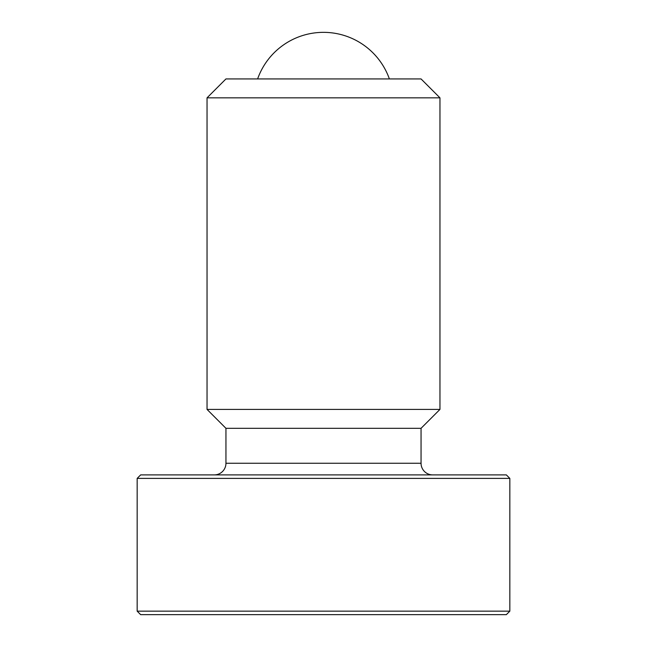 <?xml version="1.0" encoding="UTF-8"?>
<svg xmlns="http://www.w3.org/2000/svg" width="647" height="647" viewBox="0 0 647 647"><rect width="100%" height="100%" fill="white"/><g stroke="black" fill="none" stroke-linecap="round" stroke-linejoin="round"><path stroke-width="0.97" d="M257.619 78.934A69.876 69.876 0 0 1 389.381 78.934M509.836 611.156L506.342 614.65L140.658 614.65L137.164 611.156L509.836 611.156L509.836 478.392L137.164 478.392L140.658 474.898L506.342 474.898L509.836 478.392M323.5 97.843L439.96 97.843L421.051 78.934L225.949 78.934L207.04 97.843L323.5 97.843M214.303 474.898A11.646 11.646 0 0 0 225.949 463.252L225.949 428.314L207.04 409.405L439.96 409.405L439.96 97.843M225.949 428.314L421.051 428.314L439.96 409.405M225.949 463.252L421.051 463.252A11.646 11.646 0 0 0 432.697 474.898M421.051 463.252L421.051 428.314M207.04 409.405L207.04 97.843M137.164 611.156L137.164 478.392"/></g></svg>

